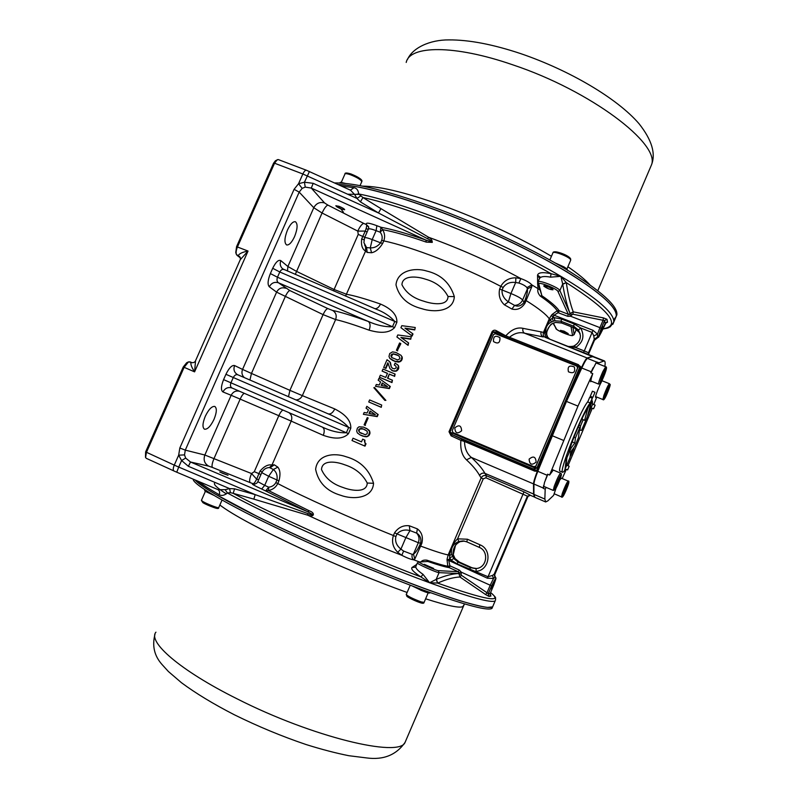 <?xml version="1.0" encoding="UTF-8"?>
<svg xmlns="http://www.w3.org/2000/svg" width="798" height="798" viewBox="0 0 798 798"><rect width="100%" height="100%" fill="white"/><g stroke="black" fill="none" stroke-linecap="round" stroke-linejoin="round"><path stroke-width="1.2" d="M193.206 479.169C192.278 484.506 233.744 508.486 298.173 538.022C342.571 558.41 393.035 579.228 429.982 592.485C467.468 605.702 488.137 610.999 491.977 608.385L492.446 607.288M491.977 608.385L492.625 606.869L487.478 607.418C481.234 606.56 471.987 604.295 459.728 600.645C432.885 592.196 392.237 576.764 348.546 558.251C315.07 543.877 284.567 529.912 257.046 516.366L214.732 493.822C205.116 487.947 198.582 483.339 195.161 479.997C201.355 487.748 241.634 510.072 298.921 536.316C343.32 556.695 393.773 577.513 430.701 590.819C468.167 604.066 488.805 609.423 492.625 606.869L495.189 600.844C491.478 603.338 469.613 597.303 429.573 582.749L423.03 574.341C417.733 570.71 415.349 568.056 415.878 566.38L417.364 562.899C415.668 563.298 436.805 572.794 439.06 572.645L458.94 573.543L458.232 571.707L459.259 570.021L461.314 572.186L459.01 572.665M613.682 320.048L616.255 316.267C617.203 307.669 600.864 292.926 567.238 272.048C533.842 251.869 485.254 228.687 440.137 211.64C393.783 194.483 359.738 185.445 338.013 184.518C367.13 185.136 438.78 207.929 504.645 238.971C570.61 270.003 615.288 301.594 616.255 314.472L616.255 316.267L616.884 314.791C617.861 306.123 601.542 291.34 567.937 270.422C534.56 250.203 485.972 227.011 440.865 209.984C390.85 191.57 355.429 182.562 334.601 182.961M536.126 462.092C531.867 465.603 529.533 464.616 529.114 459.139C533.363 455.628 535.707 456.616 536.126 462.092M568.445 371.798C567.338 366.501 569.323 364.905 574.38 367C575.488 372.307 573.513 373.903 568.445 371.798M493.493 341.544C493.254 336.237 495.398 334.961 499.927 337.694C500.176 343.01 498.032 344.297 493.493 341.544M461.623 430.77C457.454 434.232 455.179 433.274 454.82 427.898C458.99 424.436 461.254 425.394 461.623 430.77M345.544 183.45L340.596 182.293L339.439 183.001M344.626 209.684L341.803 209.196L335.998 205.954L338.691 206.213C342.532 207.779 344.457 208.966 344.467 209.744L344.676 209.655C344.267 208.837 342.392 207.709 339.06 206.323L335.828 205.734C336.247 206.582 338.123 207.699 341.444 209.086L344.676 209.684M563.737 331.06L568.156 333.624L560.595 330.532L563.737 331.06M568.186 333.594L564.096 331.18L560.465 330.372L564.675 332.766L568.156 333.624M567.817 270.592L566.889 268.886L563.996 266.911L555.268 263.001M543.927 286.193L543.907 286.153C542.75 284.527 552.036 287.938 552.844 289.445L552.815 289.804C549.792 289.544 546.83 288.337 543.927 286.193M219.789 471.997L227.919 475.239L219.789 471.997M410.96 585.453L411.918 585.822M411.997 585.852L420.307 589.862M431.997 567.996L424.416 564.346L431.997 567.996M594.71 392.905L593.123 396.706L594.71 392.905M595.138 405.125L593.592 408.795L595.138 405.125M569.183 466.231L567.617 469.912L569.183 466.231L566.75 465.214M592.864 397.334L594.959 392.247L592.864 397.334L590.281 396.277L592.415 391.249M594.959 392.247L592.395 391.219M547.827 474.281L544.535 482.361L543.717 486.361L553.293 490.431L554.181 486.461C556.984 479.019 559.119 474.581 560.575 473.144L560.585 473.154C560.844 474.421 562.44 472.087 560.425 478.162L555.258 489.503L553.303 490.441M605.692 366.771L605.702 366.771C606.959 366.721 607.208 368.626 602.6 379.19C598.45 386.691 601.004 382.95 598.58 384.097C598.42 382.641 599.837 378.481 602.839 371.629L605.692 366.771L596.036 362.94L590.959 372.885M294.562 236.627C297.614 228.777 297.893 223.809 295.39 221.724C292.936 221.355 290.292 224.118 287.47 230.033C284.417 237.944 284.138 242.911 286.632 244.946C289.115 245.305 291.759 242.532 294.562 236.627M214.044 419.299C216.787 412.456 217.036 408.167 214.802 406.441C211.859 406.062 208.687 409.354 205.266 416.337C202.522 423.229 202.263 427.519 204.497 429.204C207.48 429.563 210.662 426.262 214.044 419.299M607.088 322.192L606.53 322.262M600.216 332.946L602.829 326.651L600.216 332.946M491.259 588.834L493.972 582.46L491.259 588.834M428.017 566.371L424.257 564.306L433.583 568.425L428.017 566.371M221.864 473.014L228.029 475.299L221.864 473.014M547.977 286.691L543.717 285.913L548.785 288.936L553.044 289.714C552.765 288.966 551.069 287.958 547.977 286.691M315.629 469.364C317.345 454.102 334.731 452.576 346.013 456.715C360.048 460.646 369.235 469.503 373.554 483.289C372.586 498.979 352.257 499.638 340.866 495.349C326.761 491.239 318.342 482.571 315.629 469.364M321.494 469.503C322.113 459.439 336.357 461.563 344.626 464.765C355.16 468.107 362.691 474.202 367.24 483.039C366.93 493.294 351.24 490.71 342.99 487.468C332.427 484.057 325.265 478.062 321.494 469.503M395.988 284.846C397.474 270.183 415.289 267.38 426.681 271.021C440.845 274.392 450.062 282.931 454.331 296.637C453.404 312.128 433.334 312.557 421.863 308.696C407.658 305.095 399.03 297.145 395.988 284.846M401.933 284.696C402.421 274.991 416.925 276.258 425.264 279.11C435.888 282.033 443.469 287.819 448.027 296.477C447.778 306.532 432.147 304.108 423.828 301.205C413.184 298.203 405.893 292.696 401.933 284.696M145.475 457.144L145.625 451.897L183.271 366.95L186.612 362.811L188.508 361.863L191.071 362.402C190.403 364.107 191.57 367.26 194.582 371.858L195.54 360.726C194.991 362.063 193.894 362.721 192.238 362.701L191.071 362.402M236.427 254.562L235.759 252.537L236.567 246.662L273.554 163.201L274.552 163.211L237.505 246.821C236.158 250.093 235.799 252.677 236.427 254.562L238.333 255.689C239.031 253.714 242.263 252.178 248.038 251.051L194.582 371.858L184.119 367.319L146.413 452.426L145.575 457.533L146.393 458.361M183.271 366.95L184.119 367.319L188.508 361.863M273.554 163.201L275.46 160.707L278.233 159.55L306.432 170.253C305.305 170.074 304.118 171.321 302.851 173.984L274.552 163.211L277.275 159.66M236.976 255.31L240.407 257.894M490.291 595.388L490.93 596.066L488.994 596.435L485.603 594.55L459.927 577.004L458.93 573.553L461.114 574.39L461.364 575.248L459.927 577.004C453.783 577.233 446.351 579.268 437.633 583.109L436.406 579.308L429.573 582.749C367.469 560.056 270.851 517.044 227.44 492.984C224.358 495.478 221.605 496.057 219.201 494.72C220.019 492.496 219.63 490.81 218.054 489.673L225.146 489.673L229.625 488.625L230.403 492.665L227.44 492.984L225.146 489.673M217.545 489.443L176.747 472.207L178.712 467.069L174.273 465.124L178.672 455.169L181.595 460.526L185.655 458.082L184.518 454.9L185.286 450.132L204.847 455.02L231.151 395.289L222.951 391.938C225.086 388.097 228.128 386.801 232.078 388.028C230.442 387.08 230.063 385.334 230.941 382.811L346.372 432.755C338.861 433.025 330.831 431.129 322.252 427.06C324.457 428.476 324.796 431.239 323.29 435.339L291.2 421.105C292.457 417.583 291.699 414.761 288.926 412.636M350.372 190.143L354.033 187.69C356.766 188.198 358.312 190.283 358.671 193.944L354.691 194.572L350.561 190.223L306.432 170.253M550.52 277.145C544.386 275.968 540.705 276.447 539.468 278.582L538.012 281.973C537.712 279.13 559.019 287.509 559.877 290.582L562.71 283.958L566.301 282.622L562.75 284.307L560.884 276.357L550.52 277.145L551.079 273.704L560.884 276.357C504.446 242.632 407.778 203.46 358.671 193.944L362.93 197.535L360.417 201.874L356.975 198.433L354.691 194.572M490.181 593.473L490.93 596.066M490.321 595.428L490.181 593.493L488.226 593.832L487.009 592.754L490.221 585.223L491.658 585.772L488.226 593.832L488.994 596.435M485.603 594.55L487.009 592.754L461.364 575.248M421.105 561.822C422.062 560.415 423.987 559.867 426.86 560.166L427.888 561.493C438.022 564.944 445.114 566.989 449.164 567.617L458.232 571.707L438.311 570.65L439.06 572.645L436.157 579.438L437.633 583.109C486.271 600.156 503.927 603.298 490.59 592.525M581.832 367.948L580.296 367.718L580.745 369.853L581.513 367.529L580.036 367.24M565.722 400.955L551.248 435.01L537.872 468.925L538.55 468.975L537.463 471.099L536.795 470.052L537.872 468.925L536.884 468.067L534.002 469.224L534.441 467.768L535.408 467.379L536.884 468.067L579.627 367.499L579.797 366.541L578.43 364.676L577.792 365.793L579.627 367.499L580.236 369.215L565.722 400.955L566.221 401.564L538.55 468.975M530.411 495.299L527.408 496.147L494.142 574.241L494.83 574.211L494.68 576.046M436.406 579.308C445.194 575.607 452.705 573.692 458.93 573.553L461.114 574.38L461.314 572.186L490.221 585.223L493.553 578.44L492.416 575.468L494.142 574.241L494.91 577.323L495.378 577.124C495.618 578.939 497.314 575.258 493.573 585.533C496.765 576.615 496.127 576.695 491.658 585.772M437.224 583.059L429.573 582.749L420.985 576.934L423.03 574.341M426.86 560.166C436.825 563.568 443.818 565.592 447.818 566.221L449.164 567.617L450.212 565.942L459.259 570.021M492.416 575.468L488.057 576.745L523.997 491.857L486.481 475.778C484.137 475.049 482.351 475.778 481.134 477.932L483.249 478.87L485.912 477.783L486.481 475.778L484.915 473.344L533.922 494.181M494.91 577.323L493.553 578.44L487.369 578.201L488.057 576.745L456.925 563.767L451.119 560.146L453.723 558.51L451.838 554.48L449.653 555.478L449.693 557.682L452.586 556.555M476.127 568.565L476.047 571.348C489.553 570.59 492.605 549.642 479.957 544.785L479.239 547.358C489.084 551.159 487.109 567.398 476.645 568.495L470.531 567.677L469.424 569.383M534.78 471.159L464.496 441.474C464.695 448.516 466.98 453.833 471.339 457.404L466.511 459.867C462.022 455.648 460.147 449.134 460.895 440.336L464.496 441.474L464.695 440.406L462.331 439.359L460.895 440.336L451.089 435.828L452.396 434.78L534.002 469.224L535.049 470.112L534.78 471.159L537.842 471.189M533.932 483.857L533.513 483.897C533.613 481.783 534.879 477.583 537.313 471.299L536.795 470.052M391.768 354.92L392.496 354.412L391.469 356.786L391.08 356.467L391.688 357.524L397.524 359.918L399.459 359.11L399.898 358.093L399.14 356.177L397.494 355.1L399.209 356.287M392.496 354.412L393.683 354.093L397.863 355.409M391.469 356.786L392.008 357.733M395.399 370.93L392.825 370.781L390.013 368.706L387.818 362.801L385.484 368.197L383.688 367.459L387.03 359.748L389.823 361.813L391.299 366.96L392.756 368.476L394.721 368.836L396.287 367.659L395.888 366.132L394.262 364.995L395.1 363.07L397.903 365.145M381.653 385.524L382.631 383.249M369.514 413.534L370.501 411.259M359.479 429.424L360.207 428.925L359.04 430.441L359.329 432.177L365.155 434.681L367.08 433.883L367.379 431.987L366.781 430.91L362.9 428.835L365.225 429.853M360.207 428.925L363.319 429.035M361.334 433.454L359.758 432.376M530.291 495.259L527.937 496.456L494.71 574.51M455.05 558.62L459.399 562.101L471.788 567.667L475.728 568.605L470.531 567.677L458.052 562.071L453.723 558.51M453.892 556.665L453.224 554.56C452.715 548.565 455.02 544.266 460.127 541.652L460.177 541.643M592.525 356.606L545.044 337.285C543.318 336.108 542.8 334.472 543.478 332.367L544.426 332.975L546.061 337.105L547.757 337.325L549.682 339.15M545.702 337.574L546.061 337.105L549.403 339.04M574.52 345.644L575.627 347.529L584.286 350.94L583.438 352.487M567.957 346.372L575.627 347.529C583.188 342.342 584.854 335.818 580.645 327.958L578.52 330.033L573.652 326.183L574.191 327.878L561.772 323.02M238.333 255.689L240.058 257.096L240.417 259.34M258.672 479.728L256.677 479.169C255.101 482.221 253.864 483.768 252.956 483.817L252.437 483.827C251.649 484.087 254.722 485.812 261.674 489.004L264.697 485.364L257.824 481.653L261.774 472.635C263.51 469.374 266.063 467.678 269.445 467.548L273.375 469.493C276.427 472.007 277.634 475.508 276.986 479.987L268.677 476.266L264.697 485.364L268.726 487.189L265.714 490.83L268.537 490.571L268.726 487.189C271.978 486.8 274.352 485.284 275.829 482.62L276.986 479.987L278.921 480.915L277.774 483.548C275.849 487.299 272.766 489.643 268.537 490.571L309.385 510.87C315.419 512.835 314.452 517.772 307.709 515.179L307.868 513.583L255.19 494.62L234.562 488.815L233.196 493.344L230.403 492.665M254.442 484.157L250.153 482.63C249.166 481.294 249.634 478.271 251.55 473.553L254.283 471.688L278.811 415.698L240.168 399.11L214.093 458.361C212.128 463.129 211.57 466.162 212.428 467.448L250.153 482.63M417.364 562.899L418.511 562.011L427.888 561.493L418.96 561.982M449.853 565.622L448.835 560.864L449.414 559.378L447.02 559.657L447.818 566.221L450.212 565.942M487.369 578.201L447.02 559.657M527.957 496.416L485.912 477.783M483.249 478.87L457.573 538.83L458.88 541.493C452.785 544.027 450.441 548.356 451.838 554.48M464.695 440.406L535.049 470.112L536.585 470.142M535.408 467.379L578.191 366.731M604.874 366.442C605.363 363.06 605.173 361.195 604.305 360.876L593.363 356.546L587.148 357.983C586.101 358.541 584.226 361.723 581.513 367.529L579.627 365.823M496.376 332.088L496.336 330.691L505.792 335.828C511.488 329.504 517.214 327.01 522.969 328.337L543.478 332.367L549.273 318.821L550.64 319.639L552.236 318.173L553.323 321.215L551.328 322.073L550.64 319.639C547.338 323.33 545.263 327.779 544.426 332.975L545.912 332.497L547.747 337.315M260.926 474.571L258.921 473.643L256.677 479.169L251.55 473.553L204.847 455.02C203.201 459.947 204.488 463.658 208.707 466.142L190.503 462.012L188.388 466.311L255.19 494.62L253.854 499.139L233.196 493.344C275.45 516.186 361.245 554.47 420.985 576.934C413.783 572.286 410.78 569.154 411.968 567.528L416.716 564.415M415.409 567.159L411.968 567.528M409.254 525.752L409.992 530.56C404.805 529.244 400.476 530.351 397.015 533.882L394.551 532.825C398.312 527.468 403.209 525.114 409.254 525.752L417.364 528.875C421.863 532.286 423.349 537.144 421.803 543.438L414.8 559.039L413.713 559.817C410.93 559.458 406.96 557.952 401.803 555.308C371.2 543.418 339.838 530.042 307.709 515.179L253.854 499.139M419.499 561.942L413.713 559.817C412.067 558.43 411.598 556.625 412.297 554.401L403.598 551.079L401.803 555.308L397.723 552.276C392.925 547.538 391.479 541.952 393.394 535.528L395.858 536.585L397.015 533.882L418.332 542.72L421.803 543.438M412.297 554.401L413.454 554.061L418.332 542.72C419.658 539.159 419.11 535.957 416.666 533.124C420.117 535.268 421.444 538.59 420.646 543.069L419.499 545.742C417.254 550.301 415.239 553.084 413.454 554.061L414.8 559.039M417.364 528.875L416.666 533.124L409.992 530.56L405.783 537.812L400.935 549.094L403.598 551.079M392.107 354.103L393.683 354.093M393.304 353.783L395.618 354.482M395.249 354.172L397.494 355.1M391.08 356.467L391.329 355.928M390.94 355.609L391.379 354.601M382.242 382.98L387.539 386.641L381.185 385.434L382.242 382.98M370.112 410.99L375.389 414.691L369.045 413.444L370.112 410.99M359.768 428.726L361.394 428.626M360.965 428.416L362.9 428.835M359.329 432.177L359.17 431.309M358.741 431.11L359.04 430.441M358.591 430.232L359.04 429.214M552.186 323.659L555.498 322.382L561.662 322.981L561.044 321.255L573.652 326.183L574.221 323.998L580.645 327.958L592.156 332.457L593.782 335.938L594.241 339.23L597.532 336.965L597.712 337.664L594.48 340.227L596.655 337.973L598.6 337.215L601.832 331.24C597.892 339.11 597.702 338.162 601.263 328.397L599.926 327.639L597.503 334.143L597.532 336.965M551.258 339.768L565.622 345.444M588.615 354.541L588.495 352.736L584.286 350.94L592.994 330.312L552.116 314.462L557.194 310.711C554.59 306.911 548.924 302.013 540.196 296.018L541.892 295.749L538.061 283.39M588.595 354.512L588.695 353.823M547.179 336.437L546.73 334.482M530.121 495.069L523.997 491.857M579.777 332.916L574.291 327.918M567.727 316.307L570.68 316.267L569.513 314.153L568.296 314.262L567.727 316.307L558.091 312.716L554.111 315.15L552.236 318.173L554.201 317.634L554.889 320.786L561.044 321.255L561.573 319.06L574.221 323.998M545.912 332.497C545.353 327.589 547.159 324.118 551.328 322.073M552.007 323.769C548.336 326.901 546.57 330.412 546.72 334.312M195.54 360.726L240.268 259.689L248.038 251.051L236.567 246.662M307.868 513.583C310.213 514.63 311.809 514.919 312.656 514.461L307.659 511.718L309.385 510.87M479.219 547.358L466.76 541.822L467.438 539.229L457.573 538.83C452.925 543.418 450.281 548.964 449.653 555.478L448.167 554.919L481.134 477.932L479.568 475.438C477.024 470.78 472.675 465.593 466.511 459.867M462.331 439.359L452.396 434.78L449.005 431.718L492.077 331.679C493.294 330.123 494.71 329.793 496.336 330.691M577.632 366.97L577.622 368.068L576.794 366.073L495.408 333.724L493.533 334.512L452.227 430.721L452.965 432.586L517.294 459.718L533.992 466.75L535.917 465.972L577.582 367.948M535.917 465.972L533.992 466.75M452.965 432.586L534.052 466.81M578.41 364.676L496.156 331.998L492.077 331.679M509.473 337.285C514.491 333.195 519.538 331.838 524.625 333.225L543.318 336.956C541.253 335.858 540.525 334.133 541.114 331.769M540.196 296.018C537.952 293.315 537.254 290.871 538.091 288.686L531.837 284.876L531.857 286.572L525.014 303.19L524.047 302.412L525.164 299.799C526.939 295.011 527.687 291.39 527.398 288.916L522.63 300.018C520.994 303.37 518.311 305.165 514.59 305.395L511.907 309.045L504.366 304.786L508.396 301.893L514.59 305.395C518.072 306.921 521.224 305.923 524.047 302.412L522.63 300.018C521.144 298.262 517.244 296.098 510.92 293.524L508.396 301.893C503.867 298.671 501.752 294.731 502.052 290.073L503.199 287.43C506.002 283.44 510.161 281.794 515.678 282.492L515.867 277.814L520.855 278.592C526.221 280.557 529.882 282.652 531.837 284.876L526.959 287.619C525.553 285.903 522.88 284.387 518.919 283.051L515.678 282.492L510.92 293.524L499.638 288.996L500.775 286.342C504.087 280.637 509.114 277.794 515.867 277.814M269.445 467.598L271.988 465.005C268.128 464.256 264.148 466.281 260.048 471.069L258.921 473.643L254.283 471.688M395.858 536.585C394.85 541.443 396.546 545.613 400.935 549.094L397.723 552.276M385.414 400.097L384.796 400.327L373.853 387.718L374.481 387.499L385.883 400.387L384.796 400.327M385.883 400.387L374.481 387.499M410.342 338.851L400.925 337.424L408.576 342.931L407.688 344.975L396.905 336.975L397.783 334.951L411.229 336.796L410.741 339.22L401.414 337.783M400.466 343.359L397.324 350.601L396.436 350.232L399.569 342.99L400.825 343.689L397.324 350.601M400.217 361.035L400.626 361.364L399.469 361.524L401.105 360.197L401.514 360.536L400.626 361.364M402.072 356.756L402.242 357.624L401.075 355.359L395.988 352.477L392.556 351.868L389.733 353.514L388.995 356.417L389.753 358.332L394.84 361.235L399.469 361.524M401.843 357.285L401.105 360.197M401.075 355.359L401.683 356.417M398.601 366.033L398.721 367L398.192 365.713M396.017 370.741L397.214 370.471L396.426 371.06M398.302 366.661L396.796 370.152M389.274 374.072L387.509 378.162L392.436 380.217L391.549 382.272L379.449 377.235L380.337 375.19L385.713 377.424L387.489 373.324L382.112 371.1L383 369.055L395.1 374.062L394.212 376.117L389.274 374.072L387.928 378.342M380.586 381.933L378.172 380.197L378.96 378.362L389.863 386.162L388.935 388.317L375.519 386.322L376.307 384.486L379.259 384.995L380.586 381.933M414.371 329.544L404.945 328.148L412.606 333.624L411.718 335.679L400.925 327.699L401.803 325.674L415.259 327.499L414.761 329.933L405.464 328.517M380.816 407.06L368.736 401.953L369.614 399.938L381.693 405.035L381.264 407.319L368.736 401.953M368.457 409.933L366.043 408.177L366.841 406.332L377.723 414.222L376.786 416.376L363.379 414.312L364.177 412.476L367.12 412.995L368.457 409.933M368.147 417.962L364.995 425.254L364.097 424.865L367.26 417.583L368.147 417.962L364.995 425.254M367.838 435.838L368.726 435L369.195 435.219L368.297 436.047M365.883 428.087L367.958 429.394L363.639 427.13L359.04 426.78L357.404 428.107L356.656 431.03L357.404 432.985L360.227 435.01L364.407 436.406L367.09 436.326M369.314 431.179L367.529 429.194M369.474 432.067L368.726 435M364.417 441.284L364.975 442.451L364.417 441.284L364.915 440.127L362.671 439.159L361.494 441.873L353.025 438.212L352.008 440.536L365.005 446.152L366.013 443.818L365.534 443.618L364.526 445.942M364.806 442.84L365.534 443.618M593.782 335.938L597.503 334.143L592.994 330.312M525.164 299.799L526.131 300.577C538.49 308.277 546.201 314.362 549.273 318.821L551.248 315.559L554.201 317.634L561.573 319.06M551.248 315.559L552.116 314.462M237.904 374.821L237.854 374.801C236.148 374.232 234.622 375.13 233.275 377.514L348.686 427.429C343.18 421.444 336.387 416.945 328.317 413.923L237.904 374.821M237.565 374.671L237.565 374.671C234.213 372.566 233.216 369.524 234.582 365.554L242.552 369.414L276.597 292.138L269.315 286.781C271.44 282.971 274.482 281.634 278.452 282.781C276.926 281.614 276.597 279.759 277.475 277.235L270.362 273.564L272.697 268.288C275.799 262.013 278.512 259.46 280.836 260.637L287.888 266.492L313.784 207.719L322.063 213.006L295.28 274.422M374.851 308.646C377.035 308.836 378.93 307.3 380.506 304.048C386.95 306.851 397.384 312.567 396.875 322.302L394.581 327.579L392.486 326.721C384.985 327.05 376.925 325.295 368.297 321.454C370.352 323.18 370.621 326.093 369.115 330.182C354.113 324.726 342.95 321.185 335.619 319.569C336.946 315.579 335.938 312.537 332.586 310.442C340.367 312.028 352.277 315.699 368.297 321.454L278.452 282.781L289.854 290.562C288.557 290.851 287.011 292.916 285.205 296.766L251.46 373.434L289.913 390.342L288.497 396.706M284.218 269.694L283.908 269.534C282.432 268.966 281.066 269.784 279.789 271.978L394.781 321.444C389.963 316.088 383.688 311.978 375.968 309.125L374.033 308.317M261.674 489.004L307.659 511.718L190.503 462.012L185.655 458.082M294.083 189.316L298.562 183.7L304.437 182.223L305.235 187.091L302.153 188.388L299.18 192.119L294.083 189.316L179.819 447.997L178.672 455.169L184.518 454.9M364.496 237.984L368.357 229.146C368.786 228.378 371.369 228.886 376.107 230.652L372.207 239.56L370.272 247.899L366.601 247.579L363.918 242.652L364.496 237.984C364.905 237.255 367.479 237.784 372.207 239.56L380.606 242.831L381.733 240.258C382.651 237.425 382.132 234.752 380.187 232.228L382.601 229.634C384.796 233.265 385.185 237.026 383.768 240.906L382.641 243.48L380.606 242.831C377.763 246.373 374.322 248.058 370.272 247.899L371.569 252.747L367.18 252.437L366.601 247.579L365.584 246.941L365.584 251.061L345.584 296.058M365.584 246.941L364.606 244.936M363.958 239.779L361.664 238.981C360.935 245.186 362.242 249.205 365.584 251.061L367.18 252.437M522.969 328.337C522.471 330.631 523.019 332.267 524.625 333.225L587.148 357.983L593.014 356.277L545.323 337.424M525.014 303.19C521.613 308.417 517.244 310.372 511.907 309.045M504.366 304.786C499.917 300.587 498.341 295.32 499.638 288.996M382.641 243.48C379.309 248.856 375.619 251.939 371.569 252.747M272.697 268.288L279.789 271.978L277.475 277.235L392.486 326.721L394.781 321.444L396.875 322.302M394.581 327.579C387.718 334.811 375.978 332.058 369.115 330.182M328.287 413.913L328.108 413.833C330.631 414.421 332.846 412.795 334.781 408.955C341.065 412.217 351.349 418.421 350.781 428.336L348.467 433.663L346.372 432.755L348.686 427.429L350.781 428.336M348.467 433.663C341.594 440.865 329.993 437.653 323.29 435.339M283.081 410.102C281.784 410.471 280.367 412.337 278.811 415.698L291.2 421.105L271.988 465.005L274.293 464.815L270.352 467.578M274.293 464.815L277.844 467.139L273.375 469.493L268.677 476.266L261.774 472.635M277.844 467.139C280.238 470.202 280.597 474.79 278.921 480.915M407.688 344.975L408.087 345.344L408.576 342.931M408.087 345.344L396.905 336.975M410.741 339.22L411.229 336.796M396.436 350.232L397.693 350.921M399.868 361.853L398.272 361.843M398.661 362.162L396.786 361.634M397.165 361.943L394.84 361.235M395.209 361.534L392.586 360.307M392.965 360.606L390.94 359.23M391.319 359.539L389.753 358.332M402.242 357.624L402.252 358.831L401.843 358.492M402.252 358.831L401.514 360.536M385.484 368.197L383.688 367.459M389.823 361.813L388.656 360.866M390.491 362.681L391.299 366.96M391.948 367.818L392.786 368.496M395.08 365.474L394.262 364.995M398.302 365.464L397.175 364.377M398.721 367L398.681 368.347L398.252 368.018M398.681 368.347L398.182 369.504L397.753 369.175M398.182 369.504L397.214 370.471M395.808 371.24L394.332 370.95M394.731 371.26L392.825 370.781M393.214 371.07L391.469 370.212M388.187 363.18L385.883 368.496M394.212 376.117L389.663 374.352M391.549 382.272L391.978 382.581L392.436 380.217M391.978 382.581L379.449 377.235M387.439 373.434L382.112 371.1M394.631 376.437L395.1 374.062M389.863 386.162L378.96 378.362M390.292 386.461L389.364 388.606L388.935 388.317M389.364 388.606L375.519 386.322M411.718 335.679L412.107 336.058L412.995 334.013L412.606 333.624M412.107 336.058L400.925 327.699M414.761 329.933L415.259 327.499M381.264 407.319L381.693 405.035M377.723 414.222L366.841 406.332M378.172 414.471L377.235 416.626L376.786 416.376M377.235 416.626L363.379 414.312M364.097 424.865L365.404 425.454M367.539 436.536L365.893 436.636M366.332 436.835L364.407 436.406M364.836 436.606L362.472 435.977M362.891 436.167L360.227 435.01M367.958 429.394L368.716 430.112M369.155 430.322L369.763 431.399M369.923 432.287L369.933 433.504L369.464 433.284M369.933 433.504L369.195 435.219M364.866 441.484L364.915 440.127M365.275 443.04L366.013 443.818M531.857 286.572L527.398 288.916L526.959 287.619M569.513 314.153L570.091 313.504L572.116 314.641L572.904 314.222L573.243 311.848L603.438 317.893L603.059 320.277L604.615 320.527L601.263 328.397M558.57 312.746L559.119 310.701L568.296 314.262L557.932 291.42L559.877 290.582L570.091 313.504L573.243 311.848C570.41 304.467 568.096 294.731 566.301 282.622C609.652 310.382 621.841 325.803 602.849 328.876M606.161 322.402L601.832 331.24M558.091 312.716L557.194 310.711L559.119 310.701C556.505 306.831 550.76 301.853 541.892 295.749L538.81 284.068C537.523 281.096 557.074 288.607 557.932 291.42M283.719 269.465L282.283 268.467C280.168 266.263 279.689 263.659 280.836 260.637M367.09 232.048L365.294 231.071L362.771 236.457L358.242 234.373L357.773 231.111L365.294 231.071C366.531 227.689 366.92 225.545 366.452 224.627L368.706 227.24L368.427 229.006M518.919 283.051L520.855 278.592C492.276 263.001 461.523 249.225 428.596 237.265C430.98 238.452 432.207 240.168 432.277 242.393L426.292 242.133L425.843 240.058L431.259 241.694C431.06 240.667 429.793 239.659 427.459 238.672L428.596 237.265L380.975 208.647L378.452 212.956L360.417 201.874M538.351 284.467L537.662 284.198L537.543 275.22C538.241 272.447 542.75 271.948 551.079 273.704C496.067 242.293 410.102 207.689 362.93 197.535L380.975 208.647M539.618 278.203L537.543 275.22M603.438 317.893L606.989 319.29L607.497 322.232L606.181 322.462M537.662 284.198L538.091 288.686L539.777 289.844M360.506 196.099L356.975 198.433L302.851 173.984L298.562 183.7L302.153 188.388M368.626 226.802L366.452 224.627L363.718 223.39C361.903 223.979 359.918 226.562 357.773 231.111L322.063 213.006C324.227 208.398 326.153 205.754 327.858 205.076L363.718 223.39M366.232 223.969C366.212 222.492 369.753 223.071 376.856 225.694L376.107 230.652L380.187 232.228L380.955 227.27L382.601 229.634C394.052 231.769 408.616 235.929 426.292 242.133M427.459 238.672L378.452 212.956L313.185 183.321L311.3 188.089L305.235 187.091M616.255 316.267L613.752 322.153L613.742 320.397C612.295 311.31 594.68 296.627 560.884 276.357L566.011 282.302M537.543 275.101L540.575 277.335M601.293 380.048L605.123 371.708L601.293 380.048M603.029 375.21L603.847 375.539M607.478 392.157L606.759 391.868L605.423 395.609L607.478 392.157L608.445 388.277M606.759 391.858L608.814 388.417M564.535 492.945L567.548 485.633L564.156 492.775M565.612 488.895L566.301 489.184M556.665 486.142L559.957 478.152L556.206 485.952M557.782 481.703L558.6 482.052M582.081 419.259L582.52 417.603M587.727 401.943L589.732 397.224L592.296 398.252L587.238 417.005L581.543 430.401L579.927 430.192L580.495 426.022L578.889 425.364M572.116 442.182L572.316 441.623M562.7 472.316L560.176 471.249C555.538 472.316 579.129 412.496 587.607 401.893L590.171 402.93L587.557 409.065C583.946 412.127 569.922 445.114 568.854 453.094L566.201 459.339L565.064 469.184L564.166 471.319L562.7 472.316C558.131 473.414 581.762 413.564 590.171 402.93M591.308 381.185L590.67 381.743L591.398 377.863L592.764 373.604L577.971 406.102L549.613 475.039L553.273 470.072M546.161 487.398L545.184 489.174L544.854 499.059L545.662 501.962L547.767 500.925L553.593 495.378L556.006 488.296M559.797 479.857L561.423 478.231M562.191 478.551L566.331 469.374M567.976 465.723L592.286 408.267M593.762 404.556L596.764 397.065M596.196 396.825L595.627 397.364C594.729 397.514 598.959 386.232 601.413 381.943L603.138 377.983M604.305 360.876L598.919 362.831L598.56 363.948M573.373 448.316L573.852 448.516L570.69 455.937L570.221 455.738M578.141 427.05L579.777 427.718L578.39 437.813L574.72 446.471L570.67 452.027L573.852 448.516M570.69 455.937L571.159 452.227M591.547 401.015L592.375 400.975L592.455 404.726L587.767 415.05M588.026 415.15L591.817 401.125M587.188 409.494L592.296 398.252M581.772 419.13L584.605 420.317L587.478 409.603M580.495 426.022L583.178 419.708M570.67 452.027L569.991 457.603L565.772 467.518L565.283 467.309M573.971 437.214L575.478 437.833L579.777 427.718M572.276 441.962L574.799 443.01L575.478 437.833M570.291 447.598L571.178 447.957L574.799 443.01M566.75 458.042L571.178 447.957M565.772 467.518L566.869 458.092M593.163 367.698L590.739 372.796L592.764 373.604M595.877 362.99L596.764 362.093L587.448 358.402C586.39 358.99 584.505 362.192 581.792 368.028L566.47 401.424L537.802 471.309C535.328 477.653 534.042 481.892 533.932 484.047L533.922 494.381L534.889 497.344L545.662 501.962M598.919 362.831L596.924 362.033L596.555 363.15M543.657 485.483L543.199 488.326L545.184 489.174M544.176 486.551L543.199 488.326M549.613 475.039L547.598 474.192L545.333 480.147M420.526 590.101L424.686 591.717M424.905 591.847L428.037 592.844M428.177 592.914L429.743 592.994M207.39 492.326L213.864 495.339M204.916 490.92L207.211 492.266M204.597 489.553L204.827 490.89M155.929 632.186C147.48 641.801 179.969 670.42 237.046 698.809C312.607 737.212 399.309 757.861 405.045 742.439L406.042 740.095M219.859 505.014C232.737 514.83 260.158 529.523 302.113 549.094C339.569 566.261 374.571 580.725 407.12 592.475M425.623 598.809C448.077 605.981 460.566 608.505 463.099 606.38L463.528 605.393M649.991 168.388L651.377 165.126C660.973 144.388 590.979 90.792 512.595 64.768C453.892 44.459 409.574 45.436 406.202 62.444M551.448 256.288C521.902 238.811 488.157 222.832 450.202 208.338C409.943 193.525 380.736 186.133 362.581 186.143M589.742 284.647C585.094 279.539 577.812 273.564 567.877 266.751M343.389 212.158L340.836 208.827M366.182 228.328L367.529 229.245M570.66 313.953L569.892 313.833M361.733 181.804L361.793 181.655C360.915 179.69 357.105 177.375 350.382 174.712C347.06 173.585 345.235 173.375 344.926 174.074L341.285 182.343M570.63 260.328L570.6 259.679C569.373 256.737 552.785 250.442 552.884 252.936L549.862 259.978M554.44 252.437C553.732 249.924 568.834 255.53 569.971 258.213M205.415 491.279L201.445 500.316L202.642 501.403C206.473 503.787 218.433 508.436 218.702 507.648L218.732 507.578M410.242 585.183L406.252 594.5C407.878 596.296 412.835 598.759 421.144 601.882L424.097 602.37M419.928 602.58C413.254 600.455 402.441 594.5 408.546 596.315M555.598 486.341C552.655 494.75 557.692 486.142 560.405 478.192C563.388 469.763 558.361 478.231 555.598 486.341M554.111 493.743L561.473 496.885L562.331 493.284C564.914 486.481 566.849 482.401 568.136 481.064L568.136 481.074M563.617 493.174C560.884 500.835 565.423 492.885 567.937 485.643C570.7 477.962 566.181 485.792 563.617 493.174M595.587 396.586L602.869 399.519L603.906 395.349C606.41 388.736 608.246 384.845 609.393 383.688L609.403 383.698M605.173 395.279C602.281 403.309 606.36 396.416 609.054 388.766C611.966 380.716 607.906 387.489 605.173 395.279M603.827 372.526C599.787 381.254 598.56 388.087 602.61 379.17C606.57 370.641 607.916 363.569 603.827 372.526M602.789 329.015C610.011 327.788 607.737 327.788 610.191 326.851L613.752 322.153L612.864 324.317M373.554 483.289L367.24 483.039M454.331 296.637L448.027 296.477M145.625 451.897L174.273 465.124C173.016 468.256 172.907 470.212 173.954 470.98L176.747 472.207M219.201 494.72C209.565 489.194 202.732 484.785 198.722 481.503M234.562 488.815L229.625 488.625L178.712 467.069L181.595 460.526L188.388 466.311M174.124 471.039L146.214 458.301M222.951 391.938C220.767 390.382 220.976 386.282 223.58 379.619L225.934 374.292C229.096 367.888 231.979 364.975 234.582 365.554M269.315 286.781C267.4 284.647 267.759 280.238 270.362 273.564M179.819 447.997L185.286 450.132L299.18 192.119L313.784 207.719C316.267 203.261 319.858 201.665 324.557 202.931L327.858 205.076M341.354 186.034L354.033 187.69M313.185 183.321L304.437 182.223L309.434 171.51M214.792 482.89C213.076 484.196 216.926 487.857 226.343 493.872M449.693 557.682L449.414 559.378L451.119 560.146L449.693 557.682M580.745 369.853L566.351 401.683M551.248 435.01L552.096 435.129M490.171 593.493L493.563 585.533L490.181 593.493M438.311 570.65C436.187 570.74 416.885 561.991 419.439 562.101M471.808 567.667L459.419 562.101L458.052 562.071L456.925 563.767M458.88 541.493L463.169 540.924L460.127 541.652C457.314 543.149 455.768 544.366 455.508 545.313L453.264 554.63L455.04 558.57L459.439 562.121M455.01 558.56L453.872 556.615M239.091 256.328L239.699 256.637M495.618 599.807L495.578 599.986C494.86 597.413 497.892 599.009 490.6 592.525M467.438 539.229L479.957 544.785M476.635 568.495C487.079 567.418 489.064 551.149 479.239 547.358L466.75 541.812L463.169 540.924L466.75 541.812M479.568 475.438C480.865 473.414 482.64 472.715 484.915 473.344C482.441 468.795 477.922 463.478 471.339 457.404L533.513 483.897L533.583 494.181L534.48 497.044L530.201 495.249M588.495 352.736L588.754 353.664L594.48 340.227L594.241 339.23L588.495 352.736M460.147 541.652L464.446 541.094M546.121 333.634L546.869 335.32L546.72 334.342C545.453 333.674 549.902 323.908 552.116 323.779L555.528 322.432L561.712 323.03L574.231 327.928C575.558 328.257 577.144 329.474 578.989 331.579L580.176 333.823M554.889 320.786L553.323 321.215M578.52 330.033L580.395 335.369C580.475 339.868 578.52 343.29 574.54 345.624M249.934 380.028L251.46 373.434L242.552 369.414C241.345 372.646 241.944 375.379 244.338 377.604M285.564 288.218C281.664 287.09 278.682 288.397 276.597 292.138L323.09 314.621L335.619 319.569L302.342 395.638L289.913 390.342L323.09 314.621C324.876 310.831 326.472 308.816 327.868 308.597L332.586 310.442M289.854 290.562L327.868 308.597M257.804 481.713C257.584 482.65 256.537 483.458 254.652 484.137L252.437 483.827M244.388 393.354C243.2 393.693 241.784 395.609 240.168 399.11L231.151 395.289C233.016 391.818 235.769 390.451 239.43 391.21M447.089 559.169L448.167 554.919C443.489 554.071 434.321 551.129 420.656 546.101L419.499 545.742M577.792 365.793L492.994 332.088L449.932 432.127L534.441 467.768M334.781 408.955L302.342 395.638C300.966 398.411 298.821 399.838 295.908 399.908M262.083 472.007L260.048 471.069M394.551 532.825L393.394 535.528C353.175 519.408 301.754 496.236 277.774 483.548L275.829 482.62M562.75 284.307C564.715 296.427 567.169 306.153 570.091 313.494L572.116 314.641L570.68 316.267L599.926 327.639L603.059 320.277L572.904 314.222M223.58 379.619L230.941 382.811L233.275 377.514L225.934 374.292M212.428 467.448L208.707 466.142M322.252 427.06L232.078 388.028M380.506 304.048C365.424 298.831 354.142 295.589 346.661 294.322L334.093 289.494L358.242 234.373M333.544 290.881L334.093 289.494L296.397 271.32L287.888 266.492L287.489 271.071M451.089 435.828L449.005 431.718M381.733 240.258L383.768 240.906C410.621 246.373 462.68 266.462 500.775 286.342L503.199 287.43M606.989 319.29L604.615 320.527L605.143 323.459L607.497 322.232M601.812 331.29L605.153 323.469M361.664 238.981L362.771 236.457L364.836 237.206M572.994 327.449L574.131 334.532L576.455 329.095M553.323 323.11L556.356 328.876C557.084 330.881 573.193 337.215 572.485 335.21L574.091 334.721M568.216 333.684L560.695 330.572M556.356 328.876L553.064 323.23M572.485 335.21L571.049 326.691M538.012 281.973L538.81 284.068M376.856 225.694L380.955 227.27C392.706 229.435 407.668 233.694 425.843 240.058L311.3 188.089L324.557 202.931M358.99 194.383L347.729 194.223M591.208 371.788L581.792 368.028M566.47 401.424L577.971 406.102M603.577 360.935L592.575 356.586M544.854 499.059L533.922 494.381M543.199 487.997L533.932 484.047M563.398 440.356L551.917 435.598M537.802 471.309L547.169 475.279M216.088 507.279C221.545 510.451 207.879 505.742 203.101 502.78M351.21 174.074C357.873 176.777 361.145 178.892 361.015 180.408M464.456 603.916L405.045 742.439C396.237 755.018 383.439 760.175 366.641 757.93L348.816 755.706C335.768 753.103 321.544 749.382 306.123 744.554C281.953 736.384 258.013 726.449 234.313 714.759C213.226 703.916 195.6 693.223 181.435 682.699L168.388 671.507L162.024 664.505C154.343 655.896 151.989 645.871 154.952 634.4M407.529 59.401C412.576 47.8 429.982 39.72 448.975 39.9C469.005 39.77 492.984 44.369 520.924 53.695C569.193 70.194 617.293 98.294 639.108 123.8C651.926 140.039 656.016 153.815 651.377 165.126L597.812 290.671M344.985 173.924C344.756 172.677 346.791 172.697 351.11 174.014C359.27 177.475 362.831 180.029 361.793 181.655L360.038 185.645M552.964 252.767C553.074 249.634 568.695 254.951 570.62 258.831L570.71 260.148L566.949 268.936M201.405 500.396L202.931 502.7M406.212 594.59L407.529 596.884L420.037 602.62C422.631 603.547 423.977 603.488 424.057 602.46L428.147 592.904M591.138 407.808L593.592 408.795M565.104 468.855L567.627 469.912M561.473 496.885C562.321 498.511 564.485 494.76 567.947 485.623C569.134 482.092 569.193 480.566 568.136 481.064L560.924 478.022M602.869 399.519C603.737 401.065 605.802 397.474 609.064 388.746C611.168 382.292 609.802 385.294 609.393 383.688L602.071 380.766M590.6 380.895L598.57 384.087M192.099 362.681L189.774 361.783M494.59 575.079L495.349 577.084M496.226 332.028L578.43 364.676L580.296 367.718M530.181 495.239L527.967 496.456L494.6 575.019M546.121 333.644L547.757 337.325L549.842 339.21M580.395 335.369C580.465 339.838 578.51 343.25 574.51 345.594C574.081 346.621 567.558 346.731 567.587 346.222M588.615 354.531L588.355 353.813L594.53 340.157M237.585 374.681L328.307 413.923M282.891 268.956L375.659 308.996M547.797 329.205L547.568 329.744M454.391 547.388L454.152 547.937M576.475 329.115L574.131 334.611L572.435 335.639C568.904 335.679 556.376 330.292 555.807 328.447M552.675 469.813L560.575 473.144M592.375 400.975L591.647 400.676M592.565 404.077L595.118 405.105M429.962 592.485L429.703 593.084M222.034 500.057L218.702 507.648C219.161 509.483 214.782 508.496 202.961 502.72"/></g></svg>
